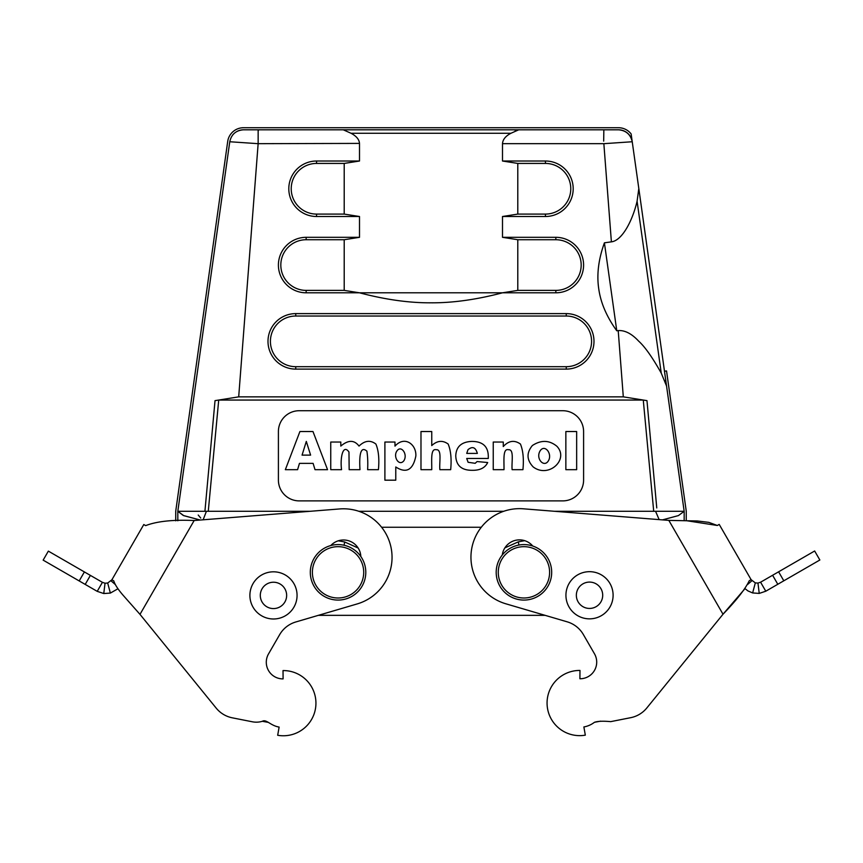 <?xml version="1.0" encoding="UTF-8"?>
<svg xmlns="http://www.w3.org/2000/svg" width="863" height="863" viewBox="0 0 863 863"><rect width="100%" height="100%" fill="white"/><g stroke="black" fill="none" stroke-linecap="round" stroke-linejoin="round"><path stroke-width="1.29" d="M145.674 525.621L143.797 524.531L145.674 525.621C156.926 521.274 173.096 519.58 194.164 520.518L339.655 508.943A48.555 48.555 0 0 1 357.196 603.927L295.826 621.964L318.361 615.341L545.092 615.341M481.284 527.25L381.608 527.25M604.413 242.827L616.775 330.788C606.624 316.71 600.605 302.611 598.695 288.479C596.635 274.369 598.534 259.148 604.413 242.827L611.392 241.845C622.309 240.637 632.73 220.097 637.088 201.219L638.814 188.544L632.234 141.748A13.873 13.873 0 0 0 618.491 129.806C625.977 130.432 630.551 134.412 632.234 141.748L631.133 133.938A15.955 15.955 0 0 0 618.491 127.724L243.495 127.724A15.955 15.955 0 0 0 227.703 141.456L175.739 511.144L175.739 520.81M232.6 135.092A13.873 13.873 0 0 1 233.711 133.841M237.088 131.37A13.873 13.873 0 0 1 243.495 129.806C235.977 130.367 231.392 134.348 229.763 141.748L258.145 143.679L238.695 396.851L623.302 396.851L618.21 330.583L616.775 330.788M783.809 580.81L778.609 571.802L814.65 550.993L819.85 560.001L765.783 591.209L759.235 593.41L757.962 583.075L755.319 582.892L751.112 579.666L719.203 524.402L717.326 525.481L686.247 520.659L686.247 511.144L666.538 370.928L664.478 371.209L684.165 511.295L668.394 511.295L684.165 511.295L666.57 386.074L664.931 380.745M316.548 216.505L316.548 214.089L344.208 214.089L359.504 216.505L316.548 216.505A27.745 27.745 0 0 1 288.803 188.76A27.745 27.745 0 0 1 316.548 161.014L359.504 161.014L359.504 143.679C359.342 139.644 356.516 136.181 351.036 133.269L343.258 129.806L258.145 129.806L258.404 130.518M177.821 520.777L177.821 511.295L183.776 515.664L200.259 520.033L183.29 515.481L177.821 511.295L199.536 511.295L177.821 511.295L229.763 141.748M200.734 518.048L198.22 515.038M623.302 396.851L646.97 400.637L647.735 408.965M656.765 507.951L646.97 400.637L643.269 400.054L653.712 511.295L655.567 511.295L659.149 519.612M611.392 241.845L603.852 143.679L632.234 141.748L635.804 167.163M618.491 129.806L603.852 129.806L603.679 141.133M603.852 129.806L518.728 129.806L515.211 130.917M243.495 129.806L258.145 129.806L258.145 143.679L359.493 143.398M203.129 519.806L206.408 511.295L193.603 511.295L310.097 511.295M299.213 500.885L562.784 500.885A20.809 20.809 0 0 0 583.593 480.076L583.593 431.532A20.809 20.809 0 0 0 562.784 410.723L299.213 410.723A20.809 20.809 0 0 0 278.404 431.532L278.404 480.076A20.809 20.809 0 0 0 299.213 500.885M566.257 316.031A25.329 25.329 0 0 1 591.576 341.36A25.329 25.329 0 0 1 566.257 366.689L295.739 366.689A25.329 25.329 0 0 1 270.41 341.36A25.329 25.329 0 0 1 295.739 316.031L566.257 316.031L566.257 313.614A27.745 27.745 0 0 1 593.992 341.36A27.745 27.745 0 0 1 566.257 369.105L295.739 369.105A27.745 27.745 0 0 1 267.994 341.36A27.745 27.745 0 0 1 295.739 313.614L566.257 313.614M218.717 400.054L215.027 400.637L204.919 511.295L208.274 511.295L218.717 400.054L643.269 400.054M215.027 400.637L238.695 396.851M316.548 214.089A25.329 25.329 0 0 1 291.219 188.76A25.329 25.329 0 0 1 316.548 163.431L344.208 163.431L344.208 214.089M359.504 161.014L344.208 163.431M306.149 290.389A25.329 25.329 0 0 1 280.82 265.06A25.329 25.329 0 0 1 306.149 239.731L344.208 239.731L344.208 290.389L306.149 290.389L306.149 292.805A27.745 27.745 0 0 1 278.404 265.06A27.745 27.745 0 0 1 306.149 237.314L359.504 237.314L344.208 239.731M344.208 290.389L359.504 292.805L306.149 292.805M517.789 239.731L502.493 237.314L555.848 237.314A27.745 27.745 0 0 1 583.593 265.06A27.745 27.745 0 0 1 555.848 292.805L502.493 292.805C476.516 299.634 452.687 302.967 430.993 302.816C409.31 302.967 385.47 299.634 359.504 292.805L502.493 292.805L517.789 290.389L517.789 239.731L555.848 239.731A25.329 25.329 0 0 1 581.177 265.06A25.329 25.329 0 0 1 555.848 290.389L517.778 290.389M517.789 214.089L517.789 163.431L502.493 161.014L545.448 161.014A27.745 27.745 0 0 1 573.194 188.76A27.745 27.745 0 0 1 545.448 216.505L502.493 216.505L517.789 214.089L545.448 214.089L545.448 216.505M517.789 163.431L545.448 163.431A25.329 25.329 0 0 1 570.777 188.76A25.329 25.329 0 0 1 545.448 214.089M343.258 129.806L518.728 129.806L510.95 133.269C505.632 136.03 502.805 139.504 502.493 143.679L502.493 161.014M502.493 216.505L502.493 237.314M359.504 237.314L359.504 216.505M638.814 188.544L666.57 386.074L661.252 373.14C652.439 357.422 644.909 346.753 638.652 341.133C631.727 333.679 624.909 330.162 618.21 330.583M684.165 520.637L684.165 511.295L684.165 520.637M684.165 511.295L678.426 515.589L662.46 519.882M554.596 511.295L656.765 511.295M358.9 511.295L503.701 511.295M540.367 450.486C535.222 458.037 543.496 467.627 548.005 461.403C553.021 454.499 545.146 443.916 540.367 450.486M533.172 466.915C526.613 459.979 526.344 452.848 532.385 445.513C541.123 439.828 549.278 440.065 556.851 446.236C569.44 459.332 548.631 478.728 533.172 466.915M466.743 453.409L477.347 453.409C475.621 447.282 472.493 446.042 467.983 449.688L466.743 453.409M488.296 457.293L488.296 458.48L466.71 458.48L468.113 462.288L475.2 463.302L477.077 461.554L487.681 462.525C485.103 467.897 479.86 470.486 471.953 470.303C461.554 470.303 456.16 465.502 455.761 455.901C456.106 446.754 461.392 441.921 471.63 441.414C482.956 441.381 488.512 446.678 488.296 457.293M397.077 450.777C392.719 456.322 398.911 466.786 403.787 460.864C408.145 454.359 401.133 444.844 397.077 450.777M395.772 480.184L384.898 480.184L384.898 442.039L394.984 442.039L394.984 446.128C404.725 435.222 416.689 444.639 415.826 456.139C412.956 470.076 406.268 473.701 395.772 466.991L395.772 480.184M302.061 455.125L310.604 455.125L306.311 441.414L302.061 455.125M315.017 469.677L313.107 463.377L299.461 463.377L297.584 469.677L285.34 469.677L299.914 431.532L312.978 431.532L327.552 469.677L315.017 469.677M330.756 469.677L330.756 442.039L340.809 442.039L340.809 446.074C348.21 439.817 354.283 439.817 359.03 446.074C364.747 440.518 370.367 439.839 375.89 444.057C378.577 450.454 379.418 458.987 378.426 469.677L367.627 469.677C367.983 462.719 367.735 456.549 366.883 451.155C359.267 444.553 359.418 459.839 359.968 469.677L349.17 469.677L348.965 451.985C342.805 443.431 340.011 458.21 341.554 469.677L330.756 469.677M420.982 469.677L420.982 431.532L431.748 431.532L431.748 445.578C437.196 440.562 442.676 440.054 448.167 444.046C450.842 450.54 451.683 459.084 450.68 469.677L439.871 469.677C439.105 462.255 442.223 449.04 436.139 449.72C430.432 448.264 431.878 460.497 431.748 469.677L420.982 469.677M493.237 469.677L493.237 442.039L503.269 442.039L503.269 446.549C508.663 440.648 514.38 439.806 520.421 444.024C523.097 450.508 523.938 459.051 522.935 469.677L512.126 469.677C511.36 462.255 514.477 449.04 508.393 449.72C502.687 448.264 504.143 460.497 504.003 469.677L493.237 469.677M565.858 469.677L565.858 431.532L576.657 431.532L576.657 469.677L565.858 469.677M610.691 721.641L630.659 717.692L610.691 721.641C603.205 720.939 597.789 721.155 594.445 722.299L600.659 721.155M531.932 545.114L532.741 546.02A17.336 17.336 0 0 0 502.298 554.974M594.445 722.299A24.272 24.272 0 0 1 583.873 726.948L585.319 735.147A32.6 32.6 0 0 1 547.174 705.718A32.6 32.6 0 0 1 579.979 670.443L579.904 678.76A16.645 16.645 0 0 0 594.478 653.798L583.377 634.575A27.745 27.745 0 0 0 567.174 621.824L505.804 603.787A48.555 48.555 0 0 1 523.345 508.803L668.836 520.389L697.326 520.972L708.803 522.363L717.326 525.481L719.203 524.402L751.112 579.666L749.235 580.745C745.362 588.933 736.624 600.098 723.011 614.229L745.017 588.62L747.887 590.875L752.633 592.946L755.319 582.892M778.609 571.802L760.583 582.201L765.783 591.209M759.235 593.41L752.633 592.946M760.583 582.201L757.962 583.075M751.889 580.745L747.682 584.413M668.836 520.389L723.011 614.229L646.808 707.984A27.745 27.745 0 0 1 630.659 717.692M751.112 579.666L749.235 580.745M600.939 588.674A13.182 13.182 0 0 0 582.935 583.852A13.182 13.182 0 0 0 578.113 601.856A13.182 13.182 0 0 0 596.106 606.678A13.182 13.182 0 0 0 600.939 588.674M551.263 567.52A27.745 27.745 0 0 0 506.106 551.079A27.745 27.745 0 0 0 514.456 598.404A27.745 27.745 0 0 0 551.263 567.52M549.213 567.876A25.663 25.663 0 0 0 507.444 552.676A25.663 25.663 0 0 0 515.168 596.452A25.663 25.663 0 0 0 549.213 567.876M194.164 520.518L139.989 614.359L216.192 708.113L139.989 614.359L122.967 595.103C117.994 589.332 114.919 584.596 113.765 580.875L111.888 579.796L107.681 583.032L110.367 593.075L103.765 593.539L97.217 591.349L43.15 560.13L48.35 551.123L84.391 571.932L79.191 580.939M232.341 717.833L252.309 721.781L232.341 717.833A27.745 27.745 0 0 1 216.192 708.113M295.826 621.964A27.745 27.745 0 0 0 279.623 634.704L268.522 653.927A16.645 16.645 0 0 0 283.096 678.901L283.021 670.573A32.6 32.6 0 0 1 315.826 705.858A32.6 32.6 0 0 1 277.681 735.276L279.127 727.078C270.486 725.686 266.3 718.911 262.341 721.295L268.555 722.428M331.079 545.243L330.788 545.556A17.336 17.336 0 0 1 360.831 556.484M262.061 588.814A13.182 13.182 0 0 0 266.894 606.818A13.182 13.182 0 0 0 284.887 601.986A13.182 13.182 0 0 0 280.065 583.992A13.182 13.182 0 0 0 262.061 588.814M262.341 721.295A20.809 20.809 0 0 1 252.309 721.781M117.983 588.749L110.367 593.075M115.318 584.553L111.111 580.885M107.681 583.032L105.038 583.215L103.765 593.539M105.038 583.215L102.417 582.331L97.217 591.349M102.417 582.331L84.391 571.932M143.797 524.531L111.888 579.796L113.765 580.875M365.373 567.52A27.745 27.745 0 0 0 320.216 551.079A27.745 27.745 0 0 0 328.566 598.404A27.745 27.745 0 0 0 365.373 567.52M363.323 567.876A25.663 25.663 0 0 0 321.554 552.676A25.663 25.663 0 0 0 329.278 596.452A25.663 25.663 0 0 0 363.323 567.876M358.134 548.027L344.682 541.975L338.307 540.799M295.739 316.031L295.739 313.614M295.739 369.105L295.739 366.689M566.257 366.689L566.257 369.105M316.548 163.431L316.548 161.014M306.149 239.731L306.149 237.314M555.848 290.389L555.848 292.805M555.848 239.731L555.848 237.314M545.448 163.431L545.448 161.014M603.852 143.679L502.493 143.679M661.252 373.14L637.088 201.219M510.95 133.269L351.036 133.269M772.601 575.265L777.8 584.273M601.317 615.686A23.581 23.581 0 0 1 565.934 595.265A23.581 23.581 0 0 1 601.317 574.844A23.581 23.581 0 0 1 601.317 615.686M504.866 547.886L518.318 541.845L518.911 545.049M285.265 574.974A23.581 23.581 0 0 1 285.265 615.826A23.581 23.581 0 0 1 249.892 595.405A23.581 23.581 0 0 1 285.265 574.974M90.399 575.394L85.2 584.413M344.078 545.254L344.682 541.975M681.392 511.295L679.084 511.295M180.594 511.295L182.913 511.295M655.578 511.295L668.394 511.295M524.693 540.67L518.318 541.845"/></g></svg>
